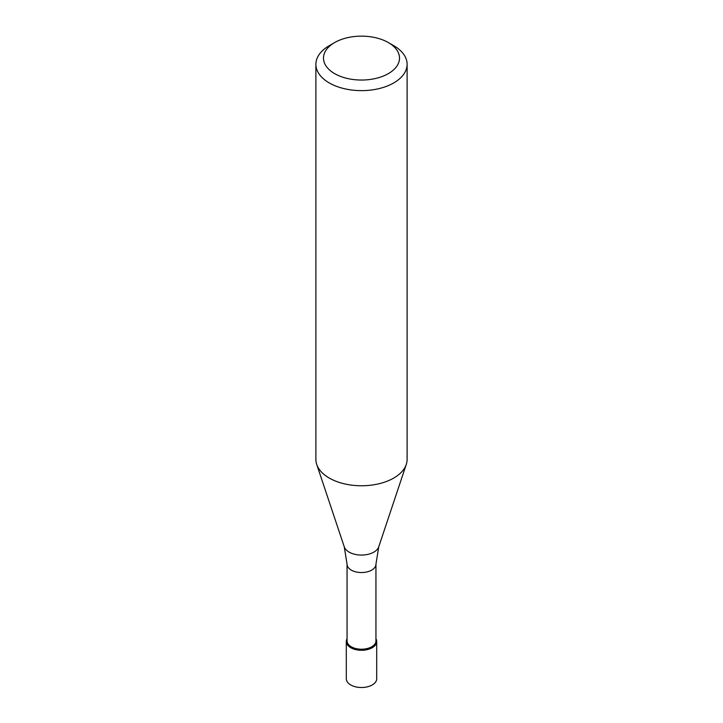 <?xml version="1.0" encoding="UTF-8"?>
<svg xmlns="http://www.w3.org/2000/svg" width="723" height="723" viewBox="0 0 723 723"><rect width="100%" height="100%" fill="white"/><g stroke="black" fill="none" stroke-linecap="round" stroke-linejoin="round"><path stroke-width="1.08" d="M346.299 641.5L346.299 678.743A15.201 8.775 0 0 0 355.68 686.85A15.201 8.775 0 0 0 372.246 684.943A15.201 8.775 0 0 0 376.701 678.743L376.701 641.5A15.201 8.775 180 0 1 372.246 647.709A15.201 8.775 180 0 1 355.68 649.615A15.201 8.775 180 0 1 346.299 641.5A15.201 8.775 180 0 1 347.058 638.761A15.201 8.775 0 0 0 353.538 648.974A15.201 8.775 0 0 0 372.246 647.709A15.201 8.775 0 0 0 375.942 638.761A15.201 8.775 180 0 1 376.701 641.5M347.058 640.885A14.442 8.342 0 0 0 355.969 648.585A14.442 8.342 0 0 0 371.712 646.778A14.442 8.342 0 0 0 375.942 640.885L375.942 564.202A14.442 8.342 180 0 1 371.712 570.104A14.442 8.342 180 0 1 355.969 571.911A14.442 8.342 180 0 1 347.058 564.202L347.058 640.885M315.888 64.302L315.888 459.43A45.612 26.335 0 0 0 316.719 464.419A45.612 26.335 0 0 0 348.134 484.609A45.612 26.335 0 0 0 393.746 478.057A45.612 26.335 0 0 0 406.281 464.419A45.612 26.335 0 0 0 407.112 459.43L407.112 64.302A45.612 26.335 180 0 1 393.746 82.919A45.612 26.335 180 0 1 344.049 88.631A45.612 26.335 180 0 1 315.888 64.302A45.612 26.335 180 0 1 329.254 45.685L334.622 42.576A38.003 21.943 180 0 1 388.378 42.576A38.003 21.943 180 0 1 388.378 73.61A38.003 21.943 180 0 1 334.622 73.61A38.003 21.943 180 0 1 334.622 42.576L329.254 45.685M388.378 42.576L393.746 45.685A45.612 26.335 180 0 1 407.112 64.302M347.058 564.202L344.265 546.85A17.551 10.131 0 0 0 356.358 554.622A17.551 10.131 0 0 0 373.908 552.092A17.551 10.131 0 0 0 378.735 546.85L375.942 564.202M378.735 546.85L406.281 464.419M344.265 546.85L316.719 464.419"/></g></svg>

